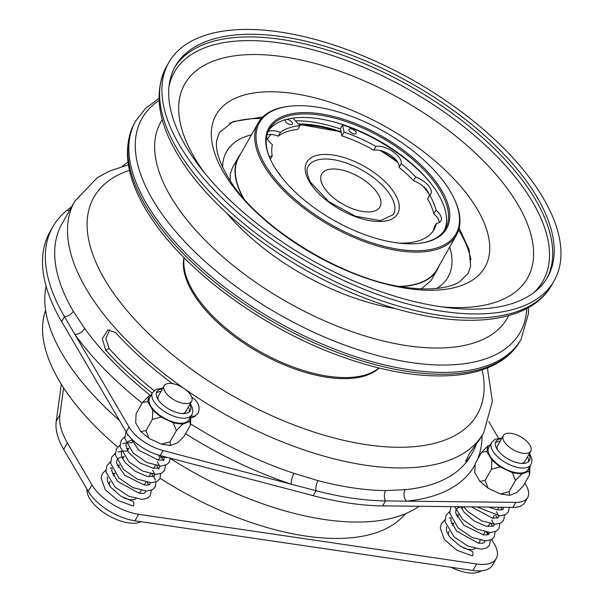 <?xml version="1.0" encoding="UTF-8"?>
<svg xmlns="http://www.w3.org/2000/svg" width="603" height="603" viewBox="0 0 603 603"><rect width="100%" height="100%" fill="white"/><g stroke="black" fill="none" stroke-linecap="round" stroke-linejoin="round"><path stroke-width="0.9" d="M45.632 310.379A207.236 98.251 29.5 0 0 63.632 387.842A207.236 98.251 29.5 0 0 117.66 447.027M154.074 474.32A207.236 98.251 29.5 0 0 154.986 474.923M160.127 478.277A207.236 98.251 29.5 0 0 305.796 536.059A207.236 98.251 29.5 0 0 405.231 513.831M444.939 519.854L441.366 523.698L440.235 527.919L444.381 539.617L456.81 550.2L472.39 555.936A2.94 1.636 98.4 0 0 472.579 551.828A2.94 1.636 98.4 0 0 471.802 551.187L460.036 546.047L449.913 537.213L446.65 531.552L446.446 526.698M162.81 456.23L161.589 456.079A2.94 1.636 98.4 0 1 160.021 457.119A2.94 1.636 98.4 0 1 159.23 456.471A2.94 1.636 98.4 0 1 158.853 455.175M105.842 470.023L102.269 473.868L101.138 478.081L105.284 489.779L117.713 500.369L133.293 506.098A2.94 1.636 98.4 0 0 133.482 501.99A2.94 1.636 98.4 0 0 132.698 501.349L120.924 496.201L110.801 487.367L107.553 481.714L107.342 476.86M141.049 521.716A32.637 15.474 -150.5 0 1 114.125 518.474A32.637 15.474 -150.5 0 1 89.546 498.334A32.637 15.474 -150.5 0 1 87.02 489.252M481.405 570.822A32.637 15.474 -150.5 0 1 451.052 567.272M449.099 531.273A15.829 7.507 29.5 0 0 448.918 531.56A15.829 7.507 29.5 0 0 448.911 535.856M109.995 481.435A15.829 7.507 29.5 0 0 109.814 481.722A15.829 7.507 29.5 0 0 109.806 486.018M190.872 395.387A15.746 7.462 -150.5 0 1 191.633 401.236A15.746 7.462 -150.5 0 1 179.061 402.201A15.746 7.462 -150.5 0 1 164.981 391.581A15.746 7.462 -150.5 0 1 164.22 385.724A15.746 7.462 -150.5 0 1 176.792 384.759A15.746 7.462 -150.5 0 1 190.872 395.387M191.633 401.236L185.83 411.487A15.746 7.462 -150.5 0 1 182.701 413.583M529.969 445.218A15.746 7.462 -150.5 0 1 530.73 451.074A15.746 7.462 -150.5 0 1 518.165 452.039A15.746 7.462 -150.5 0 1 504.085 441.411A15.746 7.462 -150.5 0 1 503.324 435.562A15.746 7.462 -150.5 0 1 515.897 434.597A15.746 7.462 -150.5 0 1 529.969 445.218M530.73 451.074L524.934 461.325A15.746 7.462 -150.5 0 1 521.806 463.421M46.145 286.335A220.291 104.44 29.5 0 0 62.207 353.923A220.291 104.44 29.5 0 0 119.424 420.419M170.295 458.438A220.291 104.44 29.5 0 0 419.047 506.324M397.317 161.551A101.168 47.961 29.5 0 0 381.443 150.825M341.102 131.763A101.168 47.961 29.5 0 0 298.41 123.969M400.166 286.553A114.223 54.149 29.5 0 0 437.371 269.466A114.223 54.149 29.5 0 0 439.105 265.742M399.118 286.365A113.899 53.999 29.5 0 0 437.092 269.307L456.479 235.042A113.899 53.999 -150.5 0 1 368.961 243.25A113.899 53.999 -150.5 0 1 266.73 170.023A113.899 53.999 -150.5 0 1 258.212 122.869A113.899 53.999 -150.5 0 1 288.121 106.384L289.146 106.264A112.919 53.531 29.5 0 0 267.936 169.353A112.919 53.531 29.5 0 0 397.181 249.099A112.919 53.531 29.5 0 0 454.775 199.97A112.919 53.531 29.5 0 0 447.599 187.058A112.919 53.531 29.5 0 0 289.146 106.264M454.775 199.97L455.197 200.912A113.899 53.999 -150.5 0 1 456.479 235.042M379.219 368.064L377.501 369.511A113.454 53.788 -150.5 0 1 287.405 366.172A113.454 53.788 -150.5 0 1 195.342 296.857A113.454 53.788 -150.5 0 1 183.621 259.818L183.975 257.602M276.498 170.197A102.148 48.428 -150.5 0 1 270.008 158.514A102.148 48.428 -150.5 0 1 322.115 114.073A102.148 48.428 -150.5 0 1 439.029 186.214A102.148 48.428 -150.5 0 1 419.846 243.288A102.148 48.428 -150.5 0 1 276.498 170.197M419.334 243.348A101.168 47.961 29.5 0 0 445.398 228.778A101.168 47.961 29.5 0 0 437.831 186.892A101.168 47.961 29.5 0 0 347.026 121.851A101.168 47.961 29.5 0 0 269.285 129.14A101.168 47.961 29.5 0 0 270.219 158.988M444.328 230.482A101.168 47.961 29.5 0 0 435.848 190.39A101.168 47.961 29.5 0 0 346.944 126.012A101.168 47.961 29.5 0 0 268.373 130.934M340.544 128.982A106.068 50.283 29.5 0 0 295.493 120.826M441.268 306.814A196.955 93.375 29.5 0 0 512.836 196.503A196.955 93.375 29.5 0 0 272.797 55.476A196.955 93.375 29.5 0 0 199.465 165.614A196.955 93.375 29.5 0 0 204.523 172.865M531.635 188.483A213.929 101.425 29.5 0 0 339.625 50.946A213.929 101.425 29.5 0 0 175.254 66.36A213.929 101.425 29.5 0 0 191.257 154.926A213.929 101.425 29.5 0 0 383.267 292.455A213.929 101.425 29.5 0 0 547.637 277.048A213.929 101.425 29.5 0 0 531.635 188.483M185.287 154.338A221.437 104.982 29.5 0 0 384.028 296.691A221.437 104.982 29.5 0 0 554.172 280.742A221.437 104.982 29.5 0 0 537.605 189.071A221.437 104.982 29.5 0 0 338.863 46.71A221.437 104.982 29.5 0 0 168.719 62.659A221.437 104.982 29.5 0 0 185.287 154.338M162.275 119.643A199.08 94.385 29.5 0 0 175.661 204.523A199.08 94.385 29.5 0 0 357.074 333.429A199.08 94.385 29.5 0 0 508.653 315.61M501.523 438.743A19.258 9.128 29.5 0 0 495.885 441.592A19.258 9.128 29.5 0 0 496.812 448.745A19.258 9.128 29.5 0 0 514.027 461.732A19.258 9.128 29.5 0 0 529.404 460.549A19.258 9.128 29.5 0 0 528.937 454.255M500.106 441.245A19.258 9.128 29.5 0 0 495.387 442.956M489.885 455.853A22.522 10.673 29.5 0 0 510.017 471.049A22.522 10.673 29.5 0 0 527.994 469.662L530.828 464.657A22.522 10.673 -150.5 0 1 512.851 466.044A22.522 10.673 -150.5 0 1 492.719 450.848A22.522 10.673 -150.5 0 1 491.626 442.481L488.799 447.486A22.522 10.673 29.5 0 0 489.885 455.853M162.426 388.905A19.258 9.128 29.5 0 0 156.78 391.754A19.258 9.128 29.5 0 0 157.715 398.907A19.258 9.128 29.5 0 0 174.93 411.902A19.258 9.128 29.5 0 0 190.299 410.718A19.258 9.128 29.5 0 0 189.832 404.417M161.009 391.407A19.258 9.128 29.5 0 0 156.283 393.118M150.788 406.015A22.522 10.673 29.5 0 0 170.92 421.211A22.522 10.673 29.5 0 0 188.897 419.824L191.724 414.826A22.522 10.673 -150.5 0 1 173.747 416.206A22.522 10.673 -150.5 0 1 153.614 401.018A22.522 10.673 -150.5 0 1 152.529 392.643L149.695 397.648A22.522 10.673 29.5 0 0 150.788 406.015M195.221 416.304L190.993 416.123M190.789 417.751L193.488 417.163L198.063 413.311C200.415 407.545 198.779 402.502 193.164 398.184A234.982 111.404 -150.5 0 1 191.739 397.241M71.749 206.558L67.174 210.191A241.509 114.495 29.5 0 0 52.77 226.849L49.936 231.854A241.509 114.495 29.5 0 0 61.612 321.595A241.509 114.495 29.5 0 0 64.174 325.861M306.339 493.842A241.509 114.495 29.5 0 0 387.737 505.909M52.77 226.849A241.509 114.495 29.5 0 0 64.438 316.598L129.042 427.014A32.637 15.474 29.5 0 0 163.036 450.547L315.98 490.691A241.509 114.495 29.5 0 0 385.505 500.912L515.821 502.389A32.637 15.474 29.5 0 0 527.67 497.498A32.637 15.474 29.5 0 0 526.095 485.37L524.814 483.191M172.398 383.591A234.982 111.404 -150.5 0 1 115.467 332.441L107.847 329.999L102.314 338.675L105.563 349.944A234.982 111.404 29.5 0 0 152.212 393.209M185.498 433.73A243.137 115.271 -150.5 0 0 291.4 484.239A8.156 2.744 108.4 0 1 293.985 473.347L318.015 480.651A8.156 3.497 104.7 0 0 315.98 490.691L313.191 495.628L160.21 455.544A32.637 15.474 -150.5 0 1 126.215 432.019L61.649 321.527L64.438 316.598A8.156 5.57 149.7 0 0 73.272 311.261A234.982 111.404 29.5 0 1 61.913 223.939L74.719 201.304A234.982 111.404 -150.5 0 0 86.078 288.618A234.982 111.404 -150.5 0 0 296.163 447.162A234.982 111.404 -150.5 0 0 483.749 432.72L482.332 435.223A234.982 111.404 -150.5 0 1 476.717 443.303L469.255 453.886L465.614 461.777L466.812 460.813A234.982 111.404 29.5 0 0 472.428 452.725A234.982 111.404 29.5 0 0 476.543 443.507M73.272 311.261L84.669 328.469A234.982 111.404 29.5 0 0 150.448 395.44M318.015 480.651A234.982 111.404 29.5 0 0 385.664 490.593L405.171 489.681A8.156 5.947 -95.5 0 0 406.445 501.153A243.137 115.271 -150.5 0 0 475.172 464.416M380.101 150.479A16.319 7.733 -150.5 0 1 397.988 162.622A97.905 46.416 29.5 0 0 380.101 150.479A16.319 7.733 -150.5 0 0 373.785 150.192A91.709 43.476 -150.5 0 0 341.909 135.863L340.476 128.627L342.602 124.881A104.432 49.514 -150.5 0 1 430.489 183.041M285.686 119.62A4.078 1.937 29.5 0 0 285.294 120.005A4.078 1.937 29.5 0 0 285.49 121.52A4.078 1.937 29.5 0 0 289.139 124.271A4.078 1.937 29.5 0 0 292.395 124.022A4.078 1.937 29.5 0 0 292.191 122.507A4.078 1.937 29.5 0 0 286.485 119.402M278.134 172.579A16.319 7.733 29.5 0 0 278.933 173.038A91.709 43.476 -150.5 0 0 278.985 173.129A91.709 43.476 -150.5 0 0 281.262 176.785M266.526 137.122A16.319 7.733 29.5 0 0 267.483 139.21A16.319 7.733 29.5 0 0 272.368 144.682A91.709 43.476 -150.5 0 0 272.224 155.868A16.319 7.733 29.5 0 0 269.398 156.999M349.25 130.889A4.078 1.937 -150.5 0 1 349.054 129.374A4.078 1.937 -150.5 0 1 352.31 129.125A4.078 1.937 -150.5 0 1 355.958 131.876A4.078 1.937 -150.5 0 1 356.154 133.391A4.078 1.937 -150.5 0 1 352.898 133.647A4.078 1.937 -150.5 0 1 349.25 130.889M393.442 214.562A48.956 23.208 29.5 0 0 391.076 196.374A48.956 23.208 29.5 0 0 347.305 163.345A48.956 23.208 29.5 0 0 308.223 166.353C307.779 167.31 304.651 170.8 310.726 182.505L328.778 201.651L355.461 216.228L380.485 220.653L393.442 214.562M323.336 186.417A33.451 15.859 29.5 0 0 353.245 208.992A33.451 15.859 29.5 0 0 379.95 206.935A33.451 15.859 29.5 0 0 378.33 194.498A33.451 15.859 29.5 0 0 348.421 171.93A33.451 15.859 29.5 0 0 321.716 173.988A33.451 15.859 29.5 0 0 323.336 186.417M266.963 134.982A16.319 7.733 29.5 0 1 271.169 134.469A16.319 7.733 29.5 0 1 278.307 136.157A91.709 43.476 -150.5 0 1 297.829 129.381L299.955 125.628L292.975 118.12M342.602 124.881L344.034 132.11A91.709 43.476 -150.5 0 1 375.91 146.439A16.319 7.733 -150.5 0 1 392.757 151.443A16.319 7.733 -150.5 0 1 401.206 163.617A91.709 43.476 -150.5 0 1 415.693 176.95A16.319 7.733 -150.5 0 1 430.844 193.947A16.319 7.733 -150.5 0 1 429.705 195.199A91.709 43.476 -150.5 0 1 435.999 210.085A16.319 7.733 -150.5 0 1 440.906 220.962A16.319 7.733 -150.5 0 1 436.459 223.344L434.341 227.097A91.709 43.476 -150.5 0 1 433.029 231.19M429.705 195.199L427.58 198.945A91.709 43.476 -150.5 0 1 433.874 213.831A16.319 7.733 -150.5 0 1 439.278 222.522M397.988 162.622A16.319 7.733 -150.5 0 1 399.08 167.37A91.709 43.476 -150.5 0 1 413.568 180.704A16.319 7.733 -150.5 0 1 422.959 186.086A16.319 7.733 -150.5 0 1 428.937 193.864A16.319 7.733 -150.5 0 1 429.208 196.073M436.459 223.344A91.709 43.476 -150.5 0 1 434.19 229.366A91.709 43.476 -150.5 0 1 398.387 243.054M278.307 136.157L280.425 132.411A16.319 7.733 29.5 0 0 268.011 131.771M280.425 132.411A91.709 43.476 -150.5 0 1 299.955 125.628M341.909 135.863L344.034 132.11M270.325 159.222L272.224 155.868M433.874 213.831L435.999 210.085M399.08 167.37L401.206 163.617M413.568 180.704L415.693 176.95M373.785 150.192L375.91 146.439M385.664 490.593A8.156 5.442 90.7 0 0 385.505 500.912L382.717 505.842L512.995 507.394L515.821 502.389M527.67 497.498L524.836 502.503A32.637 15.474 -150.5 0 1 512.995 507.394M127.964 161.921L122.311 166.405M509.686 495.334L516.914 492.447L523.185 486.071L529.555 474.817L528.944 471.192L521.716 474.079L512.422 472.714L500.143 466.956L491.882 460.097L486.817 451.451L481.578 452.333L475.217 463.586L474.795 472.707L479.852 481.352L488.113 488.219L500.4 493.97L509.686 495.334L509.075 491.709L515.444 480.455L521.716 474.079M498.47 438.162L488.747 421.535M170.589 445.504L177.817 442.61L184.088 436.233L190.45 424.979L189.839 421.354L182.619 424.241L173.325 422.876L161.039 417.118L152.778 410.259L147.72 401.613L142.481 402.495L136.112 413.756L135.69 422.876L140.748 431.522L149.009 438.381L161.295 444.14L170.589 445.504L169.978 441.878L176.347 430.625L182.619 424.241M142.165 403.06A243.137 115.271 -150.5 0 1 74.817 334.341A8.156 5.005 144.2 0 0 84.669 328.469M154.157 390.646A228.454 108.306 -150.5 0 1 109.181 348.602L105.887 338.69L109.761 329.637M142.481 402.495L148.753 396.118L151.089 395.184M148.753 396.118L147.72 401.613M189.839 421.354L190.744 416.567M152.778 410.259L152.355 419.379L145.994 430.632L140.748 431.522M190.85 416.372L190.45 424.979M173.325 422.876L176.347 430.625M152.355 419.379L161.039 417.118M149.009 438.381L145.994 430.632M161.295 444.14L169.978 441.878M158.235 399.744A15.746 7.462 -150.5 0 1 158.423 395.983L164.22 385.724M189.387 411.849A19.258 9.128 29.5 0 0 188.422 406.919M481.578 452.333L487.85 445.956L490.194 445.022M487.85 445.956L486.817 451.451M528.944 471.192L529.841 466.398M491.882 460.097L491.46 469.217L485.091 480.47L479.852 481.352M529.947 466.209L529.555 474.817M512.422 472.714L515.444 480.455M491.46 469.217L500.143 466.956M488.113 488.219L485.091 480.47M500.4 493.97L509.075 491.709M497.339 449.582A15.746 7.462 -150.5 0 1 497.52 445.821L503.324 435.562M528.484 461.687A19.258 9.128 29.5 0 0 527.519 456.75M258.212 122.869L238.826 157.134A113.899 53.999 29.5 0 0 243.755 198.47M240.838 153.569A114.223 54.149 29.5 0 0 238.539 156.968A114.223 54.149 29.5 0 0 243.062 197.671M63.632 387.842L59.908 414.841A97.905 46.416 29.5 0 0 67.393 442.919L91.935 484.865A39.165 18.565 29.5 0 0 138.584 514.306L476.611 563.986A39.165 18.565 29.5 0 0 496.239 558.559A39.165 18.565 29.5 0 0 494.347 544.004L491.686 539.451M488.716 534.386L487.556 532.396M496.239 558.559L492.561 565.064A39.165 18.565 -150.5 0 1 472.933 570.491L134.906 520.811A39.165 18.565 -150.5 0 1 88.257 491.37L63.714 449.423A97.905 46.416 -150.5 0 1 56.23 421.339L61.34 384.254M124.082 498.04A15.829 7.507 29.5 0 0 135.999 498.704M463.187 547.878A15.829 7.507 29.5 0 0 475.096 548.542M184.164 257.79A113.733 53.923 29.5 0 0 195.824 295.583A113.733 53.923 29.5 0 0 288.724 365.312A113.733 53.923 29.5 0 0 378.963 367.996M436.64 288.46A127.278 60.345 29.5 0 0 449.725 246.966M470.913 259.84A149.25 70.755 29.5 0 0 458.642 230.052M227.61 178.887A154.496 73.249 29.5 0 0 415.912 289.523A154.496 73.249 29.5 0 0 473.438 203.121A154.496 73.249 29.5 0 0 285.136 92.493A154.496 73.249 29.5 0 0 227.61 178.887M533.813 292.628A211.834 100.43 29.5 0 0 527.15 193.292A211.834 100.43 29.5 0 0 323.208 52.68A211.834 100.43 29.5 0 0 169.013 86.237M174.523 67.694A213.929 101.425 -150.5 0 1 339.564 54.089A213.929 101.425 -150.5 0 1 530.143 191.121A213.929 101.425 -150.5 0 1 546.868 278.36M551.866 284.82C528.499 327.045 452.318 330.904 370.008 300.075C294.317 272.571 218.022 216.718 182.732 162.531C158.235 125.484 152.8 93.555 166.413 66.737A221.437 104.982 29.5 0 0 182.98 158.416A221.437 104.982 29.5 0 0 381.722 300.769A221.437 104.982 29.5 0 0 551.866 284.82L554.172 280.742M226.517 212.867A156.403 74.154 29.5 0 0 395.658 308.563M159.064 100.497A217.246 102.992 29.5 0 0 158.19 208.442A217.246 102.992 29.5 0 0 375.948 355.107A217.246 102.992 29.5 0 0 526.721 308.502M520.072 341.012C515.806 348.511 509.889 354.858 502.314 360.051C490.194 368.26 474.84 373.295 456.252 375.164C422.115 378.285 382.935 371.757 338.72 355.582C262.825 327.979 186.282 271.885 150.999 217.698C126.653 180.704 121.195 149.114 134.62 122.929A221.437 104.982 29.5 0 0 151.187 214.608A221.437 104.982 29.5 0 0 349.928 356.961A221.437 104.982 29.5 0 0 520.072 341.012L521.105 339.195A221.437 104.982 -150.5 0 1 350.961 355.144A221.437 104.982 -150.5 0 1 152.212 212.784A221.437 104.982 -150.5 0 1 135.652 121.113L145.496 108.419L158.981 98.425M129.449 170.302A220.291 104.44 29.5 0 0 104.515 279.144A220.291 104.44 29.5 0 0 340.793 439.662A220.291 104.44 29.5 0 0 482.136 369.843M190.51 423.811A234.982 111.404 29.5 0 0 293.985 473.347M405.171 489.681A234.982 111.404 29.5 0 0 471.018 455.227L472.428 452.725M395.176 194.264A52.22 24.753 -150.5 0 1 371.523 220.909A52.22 24.753 -150.5 0 1 309.324 181.654A52.22 24.753 -150.5 0 1 332.969 155.009A52.22 24.753 -150.5 0 1 395.176 194.264M341.215 132.336A97.905 46.416 29.5 0 0 299.45 125.085M271.169 134.469A97.905 46.416 29.5 0 0 267.415 139.097M428.937 193.864A97.905 46.416 29.5 0 0 422.959 186.086M482.061 435.705A243.137 115.271 -150.5 0 1 477.448 459.644M126.215 432.019L129.042 427.014M163.036 450.547L160.21 455.544M67.174 210.191A8.156 7.055 -128.4 0 0 69.33 210.824M105.563 349.944L109.181 348.602M466.812 460.813L465.833 460.345M261.37 118.444A149.25 70.755 29.5 0 0 229.524 123.268M251.459 134.793A127.278 60.345 29.5 0 0 222.635 167.385M472.933 570.491L476.611 563.986M138.584 514.306L134.906 520.811M88.257 491.37L91.935 484.865M67.393 442.919L63.714 449.423M56.23 421.339L59.908 414.841M262.78 116.967L233.09 121.602L219.341 132.57L216.869 139.911C214.894 149.702 219.492 163.549 230.648 181.45C260.375 228.929 345.135 280.433 406.286 287.51C435.735 291.407 452.529 286.433 459.697 281.699L468.177 273.355L470.649 266.021L469.149 249.8L459.177 228.092M500.739 507.259L507.131 507.327M477.109 506.987L499.94 515.889L505.668 514.54L508.382 511.947L509.354 507.349M463.669 506.837L468.162 511.804L481.789 520.939L495.319 524.226L500.822 522.944L503.686 520.253L504.56 515.068M502.261 509.663L500.407 507.251M454.752 506.731L462.667 519.394L476.476 528.997L490.435 532.562L496.209 531.228L498.937 528.643L499.842 523.404M497.543 518L495.643 515.527M450.991 506.693L449.71 513.13L458.099 527.874L471.923 537.409L485.822 540.899L491.528 539.542L494.241 536.941L495.123 531.74M492.824 526.336L490.925 523.864M449.657 511.517L446.039 515.459L445.022 521.678L454.165 536.949L467.83 546.032L481.33 549.235L486.734 547.923L489.485 545.346L490.412 540.077M488.113 534.673L486.206 532.2M450.886 517.706L449.145 518.06M158.363 460.036L160.014 457.119L167.777 457.534M126.072 431.778L124.761 438.275L133.105 452.989L146.921 462.539L160.843 466.059L166.571 464.702L169.285 462.109L170.295 458.197M128.258 435.065L127.452 435.328M124.708 436.67L121.097 440.589L120.065 446.793L129.065 461.966L142.685 471.101L156.215 474.388L161.725 473.114L164.581 470.415L165.456 465.23M163.737 460.745L161.257 457.353M131.982 442.715L126.924 442.73M125.929 442.858L122.733 443.665M119.989 445.014L116.356 448.986L115.324 454.918L123.57 469.556L137.378 479.159L151.33 482.732L157.104 481.39L159.84 478.805L160.745 473.566M159.019 469.081L156.539 465.689M127.263 451.052L122.205 451.067M121.218 451.195L118.015 452.001M115.271 453.35L111.721 457.149L110.613 463.292L119.002 478.036L132.818 487.571L146.717 491.068L152.431 489.704L155.137 487.111L156.026 481.903M155.582 480.154L151.82 474.033M110.56 461.687L106.935 465.622L105.917 471.84L115.06 487.111L128.725 496.201L142.225 499.397L147.637 498.086L150.388 495.508L151.308 490.239M149.009 484.835L147.109 482.37M111.781 467.868L110.047 468.23M421.188 288.867L431.092 280.576L437.371 269.466M521.105 339.195L528.439 313.598L528.537 307.507M530.828 464.657C532.457 461.875 532.14 458.408 529.871 454.247L529.381 453.456M191.724 414.826C193.359 412.045 193.035 408.57 190.774 404.409L190.284 403.618M483.749 432.72L492.372 401.304L487.405 367.92M498.96 507.236L497.467 509.874M494.4 515.294L492.749 518.211M489.681 523.63L488.031 526.547M484.97 531.967L483.312 534.884M480.252 540.303L478.601 543.22M155.303 465.456L153.644 468.373M150.584 473.792L148.933 476.709M145.866 482.129L144.215 485.046M141.147 490.465L139.497 493.382M133.218 440.529L132.178 442.368M128.906 448.15L127.459 450.705M124.188 456.486L122.741 459.041M119.469 464.823L118.03 467.378M114.758 473.159L113.311 475.714M110.04 481.495L109.512 482.43M463.006 506.829L461.845 508.879M458.574 514.66L457.127 517.216M453.855 522.997L452.408 525.552M449.137 531.333L448.609 532.261M397.377 161.642L381.413 150.818M341.117 131.838L298.726 124.308M128.379 164.792L109.49 171.086L97.415 177.591L74.719 201.304M162.87 388.113L155.981 389.41L152.529 392.643M501.975 437.951L495.078 439.248L491.626 442.481M134.62 122.929L135.652 121.113M166.413 66.737L168.719 62.659M230.24 180.84L230.278 173.95L232.253 168.079L238.539 156.968M130.625 437.906L138.848 450.298L158.265 460.029L162.433 460.021L163.978 459.388L164.182 457.036M132.841 440.175L131.258 440.371M130.391 440.559L128.055 441.502L126.329 443.258L125.861 445.21L128.379 452.227L139.768 462.84L153.464 468.35L158.845 467.988L159.524 467.431L159.689 466.338L157.353 461.823M128.718 448.481L126.54 448.707M122.138 450.833L121.241 452.657L121.7 456.705L124.957 462.365L135.11 471.214L146.898 476.347L154.097 476.347L154.986 474.847L152.634 470.159M123.999 456.818L121.821 457.044M120.954 457.232L118.595 458.197L116.884 459.953L116.485 463.014L124.783 475.383L144.464 485.083L148.225 485.046L149.815 484.405L150.207 482.709M119.288 465.154L117.11 465.38M112.06 468.523L111.728 470.913L117.495 481.292L139.316 493.36L143.544 493.375L145.376 492.44L145.496 491.046M114.57 473.491L112.392 473.717M488.611 507.115L497.369 509.859L501.53 509.859L503.083 509.226L503.399 507.289M471.546 506.927L492.568 518.188L497.95 517.826L498.628 517.268L498.787 516.168L496.457 511.661M460.896 506.806L464.061 512.196L474.207 521.052L486.003 526.185L493.194 526.178L493.917 525.59L494.083 524.685L491.739 519.997M461.37 506.806L460.926 506.882M460.051 507.07L457.692 508.028L455.989 509.791L455.589 512.851L463.88 525.221L483.561 534.914L487.33 534.884L488.92 534.243L489.312 532.547M458.386 514.985L456.207 515.218M451.157 518.361L450.825 520.743L456.599 531.13L478.42 543.197L482.649 543.213L484.473 542.278L484.593 540.883M453.667 523.321L451.489 523.555"/></g></svg>
